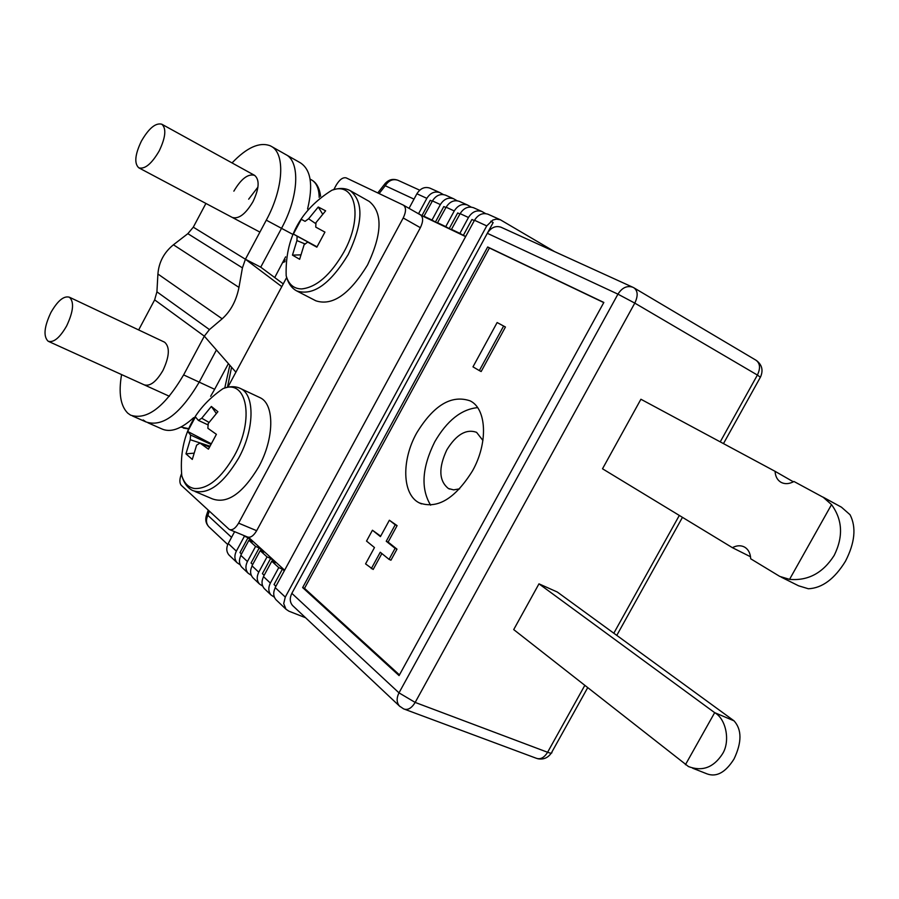 <?xml version="1.0" encoding="UTF-8"?>
<svg xmlns="http://www.w3.org/2000/svg" width="899" height="899" viewBox="0 0 899 899"><rect width="100%" height="100%" fill="white"/><g stroke="black" fill="none" stroke-linecap="round" stroke-linejoin="round"><path stroke-width="1.35" d="M472.514 470.851C488.258 442.971 486.719 408.854 470.199 400.887C451.5 394.459 433.655 405.168 416.664 433.015C401.381 460.187 402.145 494.315 419.103 502.799C437.24 509.475 455.04 498.821 472.514 470.851M477.594 407.629C461.322 409.247 447.039 420.62 434.768 441.769C421.979 467.525 420.597 488.663 430.632 505.171M459.625 488.831L453.635 489.876L448.387 488.505C438.892 480.83 438.375 467.963 446.814 449.893C456.265 434.543 466.188 428.688 476.571 432.329L482.909 440.476M258.755 572.18L267.025 556.897L260.182 550.649L251.978 565.819L258.755 572.18C256.518 576.776 256.766 580.732 259.496 584.035L262.71 586.126M264.16 575.293L262.407 573.652L270.666 558.391L267.025 556.897M460.131 213.659L451.478 229.357L459.872 233.369L468.469 217.491L460.131 213.659C463.727 208.017 468.177 206.04 473.492 207.703L481.898 211.49C476.571 209.815 472.087 211.816 468.469 217.491M263.452 576.596L270.363 583.08L278.746 567.617L271.768 561.234L263.452 576.596M446.118 207.208L437.532 222.705L445.758 226.638L454.253 210.95L446.118 207.208C449.669 201.646 454.074 199.69 459.344 201.354L467.559 205.039C462.255 203.376 457.827 205.343 454.253 210.95M432.441 200.915L423.957 216.232L432.003 220.064L440.375 204.567L432.441 200.915C435.948 195.42 440.308 193.499 445.544 195.15L453.557 198.746C448.298 197.095 443.904 199.027 440.375 204.567M240.786 555.312L247.416 561.538L255.586 546.435L248.888 540.31L240.786 555.312M417.046 212.928L418.574 213.659L426.845 198.342L416.9 193.768L409.034 208.354M234.617 531.68L228.234 543.524L236.358 551.143L244.416 536.22L243.46 535.343M229.672 555.683L229.031 555.065C226.334 551.829 226.076 547.985 228.234 543.524M416.9 193.768C420.35 188.352 424.676 186.453 429.868 188.105L439.903 192.611C434.678 190.959 430.329 192.869 426.845 198.342M270.363 583.08C268.093 587.732 268.34 591.733 271.093 595.059L274.386 597.183M481.898 211.49L485.629 213.602M459.872 233.369L463.333 235.358L471.93 219.502L474.189 220.536M275.903 586.283L274.049 584.552L282.421 569.123L278.746 567.617M467.559 205.039L471.177 207.085M445.758 226.638L449.208 228.616L457.692 212.951L459.827 213.928M247.416 561.538C245.213 566.089 245.472 570 248.191 573.281L251.315 575.338M453.557 198.746L457.085 200.747M432.003 220.064L435.431 222.031L443.791 206.556L445.78 207.467M252.675 564.527L251.046 563.01L259.204 547.929L255.586 546.435M236.358 551.143C234.178 555.649 234.437 559.526 237.145 562.785L240.19 564.797M439.903 192.611L443.331 194.544M418.574 213.659L421.968 215.603L430.239 200.308L432.093 201.162M241.471 554.042L239.954 552.615L248.012 537.714L244.416 536.22M423.957 216.232L427.362 218.176L421.968 215.603M248.012 537.714L252.495 541.805L248.888 540.31M437.532 222.705L440.971 224.671L435.431 222.031M259.204 547.929L263.812 552.143L260.182 550.649M451.478 229.357L454.928 231.346L449.208 228.616M270.666 558.391L275.431 562.74L271.768 561.234M465.581 236.426L463.333 235.358M282.421 569.123L284.286 570.82M293.231 606.14L292.58 605.521C289.77 602.173 289.534 598.105 291.849 593.351L493.146 222.559L490.832 221.199L493.158 222.559L487.325 233.302C491.023 227.514 495.563 225.48 500.957 227.189L632.671 287.186C626.963 285.399 622.052 287.725 617.939 294.153L487.325 233.302M399.077 675.587L603.847 302.446L487.674 246.978L302.648 587.586L399.077 675.587M474.503 220.266L275.184 587.598L285.286 597.082L486.741 225.896L474.503 220.266C478.144 214.558 482.628 212.546 487.988 214.22L500.35 219.772L496.327 219.12L492.821 220.041L486.741 225.896M500.35 219.772L554.526 251.585M285.286 597.082L283.702 603.589L285.983 609.219L288.927 611.196L305.57 617.737M276.667 600.363L276.004 599.734C273.251 596.397 273.004 592.385 275.285 587.699M264.958 589.216L264.295 588.598C261.553 585.283 261.306 581.316 263.553 576.686M253.518 578.349L252.866 577.731C250.147 574.439 249.888 570.517 252.113 565.943M242.359 567.741L241.707 567.123C238.999 563.864 238.741 559.965 240.932 555.447M487.674 246.978L489.427 247.978L304.514 588.339L399.459 674.902M603.768 302.592L489.427 247.978M302.648 587.586L304.514 588.339M479.336 370.59L481.156 371.534L505.44 327.022L497.136 322.539L472.975 366.859L479.336 370.59L503.631 326.034M371.287 568.662L380.255 552.233L389.065 559.38L395.099 548.323L386.244 541.254L395.223 524.78L389.368 520.229L380.434 536.613L372.433 530.23L366.534 541.074L374.478 547.536L365.567 563.887L373.175 569.46L381.861 553.537M389.065 559.38L390.953 560.201L396.987 549.143L388.121 542.075L397.1 525.612L389.368 520.229M395.099 548.323L396.987 549.143M386.244 541.254L388.121 542.075M395.223 524.78L397.1 525.612M380.682 536.152L372.433 530.23M465.513 236.561L421.148 215.367M248.551 537.31L284.623 570.202M414.012 199.129L385.255 185.733L384.705 184.059L385.323 183.261M209.298 511.171L207.883 515.374L206.276 515.902M692.59 768.184L707.052 773.882C716.57 777.388 725.56 772.421 734.034 758.981C741.922 742.372 741.933 729.662 734.056 720.852L557.279 592.014L538.973 583.844L513.711 629.592L688.488 766.566C702.209 771.724 713.469 767.611 722.279 754.216C730.572 741.787 726.28 718.986 714.671 712.66L538.973 583.844M685.431 764.712L714.671 712.66L734.056 720.852M823.214 497.203L841.453 507.182L850.038 514.722C856.477 527.241 854.938 542.76 845.442 561.268C834.542 578.945 822.192 588.115 808.381 588.766L798.582 585.8L781.209 577.124M793.379 481.819L775.062 471.323C775.388 476.526 777.399 480.201 781.107 482.37C784.951 484.314 789.243 484.033 793.986 481.493L841.453 507.182M750.53 556.762L732.393 547.671C736.753 545.378 740.765 545.165 744.417 547.008C748.294 549.255 750.395 553.188 750.71 558.796L779.781 576.416L789.558 579.361C808.077 581.001 822.967 573.011 834.193 555.402C843.442 536.647 842.554 519.723 831.53 504.62L822.99 497.08M732.393 547.671L602.51 468.784L640.908 399.246L775.062 471.323M789.558 579.361L831.53 504.62M144.098 384.794C149.953 386.671 156.235 381.884 162.955 370.455C169.484 356.465 170.046 347.059 164.652 342.227L164.191 342.013M232.257 217.423C238.685 219.345 245.596 214.086 252.99 201.657C259.227 188.532 259.766 179.766 254.619 175.361C248.09 173.507 241.168 178.766 233.852 191.161M235.909 372.186L204.32 336.159L209.445 329.585L222.177 318.808C230.74 311.121 236.336 300.648 238.965 287.388L242.427 267.868L245.416 259.238L281.78 286.635L227.863 387.177M245.416 259.238L260.732 267.172L281.522 228.324L266.295 220.154L245.416 259.238L193.296 227.177L187.846 233.661L173.44 244.786C164.045 252.428 158.865 262.16 157.909 274.015L156.92 291.827L154.65 299.873L138.66 329.944M266.295 220.154C283.713 188.296 285.489 153.032 270.902 146.132L270.262 145.807C259.586 141.727 246.843 147.436 232.043 162.921M205.916 203.444L193.296 227.177M121.579 374.568C118.432 393.009 120.5 405.876 127.77 413.169L130.58 415.147C146.874 420.518 164.551 407.101 183.621 374.905L199.218 382.142C180.216 414.147 162.494 427.418 146.043 421.957C162.494 427.418 180.216 414.147 199.218 382.142L216.434 349.969L199.218 382.142L214.647 389.301L210.636 396.279M154.65 299.873L204.32 336.159L183.621 374.905M248.675 199.173L257.934 187.116L248.675 199.173M270.902 146.132L285.702 154.504C300.423 161.494 298.861 196.667 281.522 228.324C298.861 196.667 300.423 161.494 285.702 154.504L285.062 154.178M292.31 234.111L281.522 228.324L260.732 267.172L283.252 283.893M181.362 474.133C179.407 479.336 179.384 483.066 181.295 485.336L229.267 529.455C232.324 530.545 235.426 528.443 238.595 523.151L403.213 217.974C406.191 211.715 406.258 207.433 403.415 205.141L346.216 177.901C342.935 177.081 339.575 179.53 336.147 185.25L333.81 189.599M286.646 277.544L281.78 286.635M238.595 523.151L256.665 530.702L420.372 227.694L403.213 217.974M420.339 214.827L420.496 214.906C423.373 217.21 423.328 221.48 420.372 227.694M256.665 530.702C253.518 535.961 250.405 538.04 247.315 536.939L229.841 529.702M286.096 154.729L300.333 162.786C310.919 169.641 313.335 185.037 307.582 208.961M285.612 256.844L274.723 277.555M228.402 363.623L214.647 389.301M193.633 417.687C180.924 429.273 170.158 432.947 161.348 428.711L147.998 422.822M143.211 419.979L146.043 421.957L132.501 415.99M195.038 491.528L212.479 498.911C227.312 504.17 242.708 493.506 258.676 466.918C274.274 438.824 274.723 404.55 260.35 397.819L258.867 397.122M209.445 447.061L199.96 443.05L196.6 445.196L192.296 459.423L185.958 453.838L193.892 453.186M199.96 443.05L208.433 449.174L216.401 434.329L207.871 428.284L208.197 423.564L217.895 411.697L211.355 406.449L201.736 418.226L198.398 420.406L195.431 416.922L187.655 431.43L190.577 435.015L190.217 439.701L185.958 453.838M209.872 446.185L190.217 439.701M201.736 418.226L209.029 422.406M211.355 406.449L216.277 413.45M190.577 435.015L210.815 444.32M187.655 431.43L211.141 443.69M208.231 424.98L198.398 420.406M297.153 291.152L315.864 300.805C332.405 306.233 349.632 294.288 367.545 264.958C382.289 233.661 382.828 212.467 369.174 201.387L350.284 190.7C345.205 187.913 339.08 187.756 331.922 190.217C300.244 209.973 284.994 238.493 286.174 275.791C288.68 284.466 293.849 288.837 301.682 288.927C316.482 287.32 330.54 275.049 343.834 252.136C363.556 216.94 355.689 180.946 331.922 190.217M316.92 247.034L307.716 242.112L304.143 244.652L299.637 259.294L292.467 255.125L300.749 254.867M315.763 227.121L324.932 232.111L315.763 227.121L315.92 222.694L325.629 210.827L318.257 207.006L308.604 218.783L305.053 221.345L301.266 219.311L293.377 234.032L297.108 236.179L296.917 240.584L292.467 255.125M324.944 232.088L316.853 247.169L307.716 242.112M305.244 244.045L296.917 240.584M308.604 218.783L316.01 223.806M318.257 207.006L322.629 214.119M297.108 236.179L316.999 246.877M293.377 234.032L317.01 246.832M301.266 219.311L305.053 221.345M159.202 150.931C151.65 163.843 144.851 169.473 138.806 167.821C134.086 163.506 134.951 154.606 141.39 141.132C148.852 128.265 155.651 122.624 161.798 124.208C166.529 128.433 165.663 137.345 159.202 150.931M66.638 325.944C59.784 337.81 53.614 342.912 48.13 341.227C43.219 336.44 44.13 326.876 50.895 312.537C57.682 300.704 63.851 295.591 69.414 297.221C74.347 301.907 73.426 311.481 66.638 325.944M291.849 593.351L398.999 692.859L617.939 294.153L634.784 303.109L415.169 702.422L547.603 752.272L584.743 685.488M419.721 190.195L397.965 180.283C392.863 178.631 388.626 180.452 385.255 185.733L379.12 193.566M209.377 527.275L208.759 526.69C206.073 523.51 205.781 519.734 207.883 515.374L231.56 537.355M613.815 633.211L679.318 515.43M720.234 441.87L757.396 375.052L634.784 303.109C638.2 295.917 637.908 290.827 633.93 287.815L632.671 287.186L633.93 287.815M292.58 605.521L399.482 706.075L403.662 708.906C407.708 710.468 411.551 708.311 415.169 702.422L398.999 692.859C396.392 698.118 396.549 702.524 399.482 706.075L400.01 706.58M587.643 687.769L551.817 752.16C552.312 753.441 550.907 753.474 547.603 752.272C544.109 757.835 540.254 759.79 536.04 758.16L404.921 709.367M634.256 288.017L755.992 360.218C760.149 363.297 760.61 368.242 757.396 375.052L760.374 377.254L723.47 443.612M242.427 267.868L187.846 233.661M238.965 287.388L173.44 244.786M222.177 318.808L157.909 274.015M209.445 329.585L156.92 291.827M192.644 490.517L192.622 490.506C207.276 495.686 222.637 484.876 238.685 458.063C254.372 429.744 255.069 395.335 240.865 388.683L238.516 387.683M181.778 475.672C184.126 483.19 188.363 487.472 194.487 488.528C208.006 489.112 221.278 478.189 234.302 455.782C254.799 419.294 246.944 378.423 223.042 388.615C192.465 409.82 178.71 438.836 181.778 475.672C183.913 482.999 187.52 487.943 192.622 490.506M286.174 275.791C288.073 283.129 291.568 288.163 296.659 290.894C313.032 296.209 330.225 284.084 348.216 254.518C363.084 222.986 363.769 201.713 350.284 190.7M285.23 259.923L283.399 260.98M285.084 261.598L282.466 262.71M310.088 179.115L311.616 179.969C316.482 182.767 319.01 188.588 319.179 197.42M311.616 179.969C315.92 182.328 318.763 186.778 320.134 193.33L320.606 196.33M188.194 428.531L180.924 427.059M229.818 365.241L224.761 387.997M231.571 367.242L227.436 387.267M449.534 489.045L448.387 488.505M537.737 758.734C543.367 759.812 547.873 757.947 551.256 753.148M682.453 517.341L616.781 635.379M760.509 377.018C763.42 370.343 762.06 364.825 756.43 360.488M237.145 562.785L229.031 555.065M248.191 573.281L241.707 567.123M259.496 584.035L252.866 577.731M271.093 595.059L264.295 588.598M285.983 609.219L276.004 599.734M397.965 180.283C392.717 178.407 388.301 179.665 384.705 184.059L377.771 192.925M208.208 510.171L206.433 515.419C205.062 519.667 205.837 523.42 208.759 526.69L227.739 544.536M421.474 503.878L419.103 502.799M420.496 214.906L403.415 205.141M260.35 397.819L240.865 388.683C235.796 386.076 229.852 386.053 223.042 388.615M138.806 167.821L259.912 232.111M161.798 124.208L254.664 175.395M48.681 341.485L169.394 396.279M183.418 428.104L188.071 428.812M69.414 297.221L164.652 342.227"/></g></svg>
